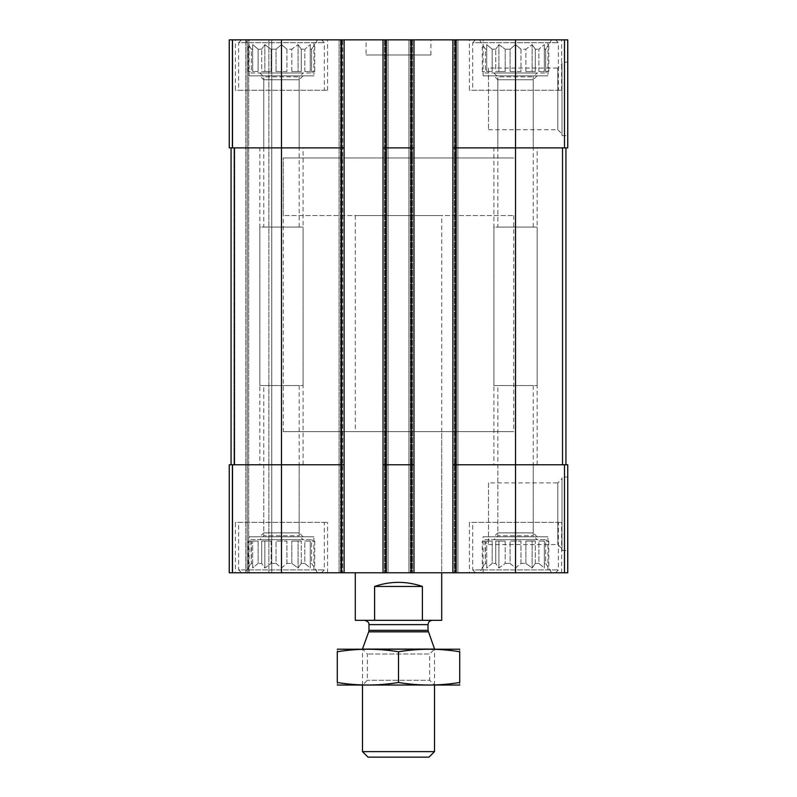 <?xml version="1.0" encoding="UTF-8"?>
<svg xmlns="http://www.w3.org/2000/svg" width="797" height="797" viewBox="0 0 797 797"><rect width="100%" height="100%" fill="white"/><g stroke="black" fill="none" stroke-linecap="round" stroke-linejoin="round"><path stroke-width="0.6" stroke-dasharray="3.98 2.99" d="M510.08 71.541L510.08 49.205L505.188 49.205L510.08 49.205L515.529 44.602L510.08 49.205L510.08 71.541L520.979 71.541L520.979 49.205L525.871 49.205L520.979 49.205L515.529 44.602L520.979 49.205L520.979 71.541L510.08 71.541L515.529 71.541L515.529 44.602L515.529 71.541L510.08 71.541M505.188 71.541L505.188 49.205L498.902 44.602L495.754 49.205L492.167 49.205L495.754 49.205L498.902 44.602L505.188 49.205L505.188 71.541L495.754 71.541L495.754 49.205L495.754 71.541L505.188 71.541L498.902 71.541L498.902 44.602L498.902 71.541L495.754 71.541L505.188 71.541M492.167 71.541L492.167 49.205L486.718 44.602L486.718 49.205L485.413 49.205L486.718 49.205L486.718 44.602L492.167 49.205L492.167 71.541L486.718 71.541L486.718 49.205L486.718 71.541L492.167 71.541L486.718 71.541L486.718 44.602L486.718 71.541L492.167 71.541M482.265 71.541L482.265 44.602L485.413 49.205L485.413 71.541L482.265 71.541L485.413 71.541L485.413 49.205L479.525 39.85L551.534 39.85L479.525 39.85M484.925 72.975L546.134 72.975L484.925 72.975L484.925 71.541M525.871 71.541L525.871 49.205L532.157 44.602L525.871 49.205L525.871 71.541L535.305 71.541L535.305 49.205L538.892 49.205L535.305 49.205L532.157 44.602L535.305 49.205L535.305 71.541L525.871 71.541L532.157 71.541L532.157 44.602L532.157 71.541L525.871 71.541M538.892 71.541L538.892 49.205L544.341 44.602L538.892 49.205L538.892 71.541L544.341 71.541L544.341 49.205L545.646 49.205L544.341 49.205L544.341 44.602L544.341 71.541L538.892 71.541L544.341 71.541L544.341 44.602L544.341 71.541L538.892 71.541M548.794 71.541L545.646 71.541L545.646 49.205L548.794 44.602L545.646 49.205L545.646 71.541L548.794 71.541L548.794 44.602L551.534 39.85M276.021 71.541L276.021 49.205L271.129 49.205L276.021 49.205L281.471 44.602L276.021 49.205L276.021 71.541L286.92 71.541L286.92 49.205L291.812 49.205L286.92 49.205L281.471 44.602L286.92 49.205L286.92 71.541L276.021 71.541L281.471 71.541L281.471 44.602L281.471 71.541L276.021 71.541M271.129 71.541L271.129 49.205L264.843 44.602L261.695 49.205L258.108 49.205L261.695 49.205L264.843 44.602L271.129 49.205L271.129 71.541L261.695 71.541L261.695 49.205L261.695 71.541L271.129 71.541L264.843 71.541L264.843 44.602L264.843 71.541L261.695 71.541L271.129 71.541M258.108 71.541L258.108 49.205L252.659 44.602L252.659 49.205L251.354 49.205L252.659 49.205L252.659 44.602L258.108 49.205L258.108 71.541L252.659 71.541L252.659 49.205L252.659 71.541L258.108 71.541L252.659 71.541L252.659 44.602L252.659 71.541L258.108 71.541M248.206 71.541L248.206 44.602L251.354 49.205L251.354 71.541L248.206 71.541L251.354 71.541L251.354 49.205L245.466 39.85L317.475 39.85L245.466 39.85M250.866 72.975L312.075 72.975L250.866 72.975L250.866 71.541M291.812 71.541L291.812 49.205L298.098 44.602L291.812 49.205L291.812 71.541L301.246 71.541L301.246 49.205L304.833 49.205L301.246 49.205L298.098 44.602L301.246 49.205L301.246 71.541L291.812 71.541L298.098 71.541L298.098 44.602L298.098 71.541L291.812 71.541M304.833 71.541L304.833 49.205L310.282 44.602L304.833 49.205L304.833 71.541L310.282 71.541L310.282 49.205L311.587 49.205L310.282 49.205L310.282 44.602L310.282 71.541L304.833 71.541L310.282 71.541L310.282 44.602L310.282 71.541L304.833 71.541M314.735 71.541L311.587 71.541L311.587 49.205L314.735 44.602L311.587 49.205L311.587 71.541L314.735 71.541L314.735 44.602L317.475 39.85M263.767 147.873L299.174 147.873L263.767 147.873L263.767 79.76L299.174 79.76L263.767 79.76L259.862 75.854L303.079 75.854L259.862 75.854M263.767 464.761L299.174 464.761L263.767 464.761L263.767 532.874L299.174 532.874L263.767 532.874L259.862 536.779L303.079 536.779L259.862 536.779M263.767 227.095L299.174 227.095L263.767 227.095L263.767 76.881L299.174 76.881L263.767 76.881L259.862 72.975L303.079 72.975L259.862 72.975M497.826 147.873L533.233 147.873L497.826 147.873L497.826 79.76L533.233 79.76L497.826 79.76L493.921 75.854L537.138 75.854L493.921 75.854M497.826 464.761L533.233 464.761L497.826 464.761L497.826 532.874L533.233 532.874L497.826 532.874L493.921 536.779L537.138 536.779L493.921 536.779M497.826 227.095L533.233 227.095L497.826 227.095L497.826 76.881L533.233 76.881L497.826 76.881L493.921 72.975L537.138 72.975L493.921 72.975M341.246 39.85L341.246 147.873L281.471 147.873L344.125 147.873L341.246 147.873L344.125 147.873L344.125 39.85L229.257 39.85L229.257 147.873L229.257 39.85L229.257 147.873L229.257 39.85L232.136 39.85L229.257 39.85L232.136 39.85L229.257 39.85L229.257 147.873L281.471 147.873L231.06 147.873L231.06 464.761L233.939 464.761L229.257 464.761L229.257 572.784L567.743 572.784L567.743 464.761L564.485 464.761L564.485 572.784M383.018 147.873L385.897 147.873L383.018 147.873L383.018 572.784L384.453 572.784L383.018 572.784L383.018 39.85L383.018 147.873L411.103 147.873L385.897 147.873L385.897 464.761L383.018 464.761L411.103 464.761L385.897 464.761L385.897 572.784M344.125 147.873L344.125 464.761L341.246 464.761L344.125 464.761L344.125 572.784L344.125 39.85L341.963 39.85L413.982 39.85L413.982 572.784L413.982 39.85L408.941 39.85L408.941 572.784L408.941 39.85L413.982 39.85L408.941 39.85L408.941 572.784L408.941 39.85L457.916 39.85L457.916 572.784L456.472 572.784L457.916 572.784L457.916 39.85L452.875 39.85L452.875 147.873L515.529 147.873L452.875 147.873L452.875 572.784L454.31 572.784L452.875 572.784L452.875 39.85L567.743 39.85L567.743 147.873L515.529 147.873L565.94 147.873L565.94 464.761L562.533 464.761L565.94 464.761M411.103 39.85L411.103 147.873L385.897 147.873L385.897 39.85M567.743 62.176L567.743 135.629L567.743 62.176L561.985 62.176L561.985 135.629L561.985 62.176M229.257 147.873L232.136 147.873L229.257 147.873M281.471 39.85L281.471 147.873L341.246 147.873L341.246 464.761L229.257 464.761L229.257 572.784L229.257 464.761L232.136 464.761L229.257 464.761L229.257 572.784L271.747 572.784L229.257 572.784L229.257 464.761L234.467 464.761L231.06 464.761L231.06 147.873L233.939 147.873L231.06 147.873L231.06 464.761L231.06 147.873L281.471 147.873L281.471 464.761L234.467 464.761L341.246 464.761L281.471 464.761L281.471 572.784M232.136 39.85L247.259 39.85L247.259 572.784L247.259 39.85L247.259 572.784L247.259 39.85L248.704 39.85L232.136 39.85L247.259 39.85L247.259 572.784L247.259 39.85L247.259 572.784L247.259 39.85L271.747 39.85L271.747 572.784L268.868 572.784L271.747 572.784L271.747 39.85L232.136 39.85L232.136 147.873L232.136 39.85M342.69 39.85L339.084 39.85L339.084 572.784L339.084 39.85L342.69 39.85L342.69 572.784L342.69 39.85M341.963 39.85L339.084 39.85L339.084 572.784L339.084 39.85L341.963 39.85L341.963 572.784L341.963 39.85M388.059 39.85L388.059 572.784L386.615 572.784L388.059 572.784L388.059 39.85L385.18 39.85L388.059 39.85L388.059 572.784L388.059 39.85L386.615 39.85L388.059 39.85M386.615 572.784L384.453 572.784L386.615 572.784L386.615 39.85L386.615 572.784M413.982 147.873L411.103 147.873L411.103 464.761L413.982 464.761L383.018 464.761M452.875 39.85L457.916 39.85L457.916 572.784L457.916 39.85L452.875 39.85L452.875 572.784M456.472 572.784L454.31 572.784L456.472 572.784L456.472 39.85L456.472 572.784M452.875 464.761L515.529 464.761L452.875 464.761L455.754 464.761L455.754 572.784M565.94 147.873L515.529 147.873L515.529 464.761L564.485 464.761M567.743 477.005L567.743 550.458L567.743 477.005L561.985 477.005L561.985 550.458L561.985 477.005M413.982 39.85L413.982 572.784M383.018 39.85L383.018 572.784M344.125 39.85L344.125 572.784M248.704 572.784L268.868 572.784L248.704 572.784L248.704 39.85L271.747 39.85L271.747 572.784L271.747 39.85L248.704 39.85L248.704 572.784M313.879 39.85L249.062 39.85L313.879 39.85L313.879 75.854L249.062 75.854L249.062 39.85M547.938 39.85L483.121 39.85L547.938 39.85L547.938 75.854L483.121 75.854L483.121 39.85M235.384 39.85L327.567 39.85L235.384 39.85L235.384 90.26L327.567 90.26L235.384 90.26M469.433 39.85L561.616 39.85L469.433 39.85L469.433 90.26L561.616 90.26L469.433 90.26M366.092 39.85L430.908 39.85L366.092 39.85L366.092 54.973L430.908 54.973L366.092 54.973M313.879 572.784L249.062 572.784L313.879 572.784L313.879 536.779L249.062 536.779L313.879 536.779M547.938 572.784L483.121 572.784L547.938 572.784L547.938 536.779L483.121 536.779L547.938 536.779M235.384 572.784L327.567 572.784L235.384 572.784L235.384 522.374L327.567 522.374L235.384 522.374M469.433 572.784L561.616 572.784L469.433 572.784L469.433 522.374L561.616 522.374L469.433 522.374M441.707 431.625L355.293 431.625L441.707 431.625L441.707 572.784L355.293 572.784L441.707 572.784L441.707 215.579L355.293 215.579L441.707 215.579M515.529 572.784L515.529 464.761L455.754 464.761L455.754 147.873L515.529 147.873L515.529 39.85M452.875 147.873L455.754 147.873L455.754 39.85M411.103 572.784L411.103 464.761L413.982 464.761M341.246 572.784L341.246 464.761L344.125 464.761M231.06 147.873L231.06 464.761M488.521 482.882L488.521 544.57L488.521 482.882L557.8 482.882L557.8 544.57L557.8 482.882L561.985 478.698L561.985 548.754L561.985 478.698M488.521 68.064L488.521 129.752L488.521 68.064L557.8 68.064L557.8 129.752L557.8 68.064L561.985 63.88L561.985 133.936L561.985 63.88M355.293 215.579L355.293 431.625M283.274 431.625L513.726 431.625L283.274 431.625L283.274 157.955L513.726 157.955L283.274 157.955L513.726 157.955L283.274 157.955L283.274 215.579L513.726 215.579L283.274 215.579M472.681 522.374L558.378 522.374L472.681 522.374L472.681 569.905L558.378 569.905L472.681 569.905L475.56 572.784L555.499 572.784L475.56 572.784M479.525 572.784L551.534 572.784L479.525 572.784L485.413 563.429L486.718 563.429L485.413 563.429L482.265 568.032L482.265 541.093L485.413 541.093L484.925 539.659L546.134 539.659L484.925 539.659M505.188 563.429L510.08 563.429L505.188 563.429L498.902 568.032L495.754 563.429L492.167 563.429L495.754 563.429L498.902 568.032L505.188 563.429L505.188 541.093L495.754 541.093L505.188 541.093L498.902 541.093L505.188 541.093L505.188 563.429M492.167 563.429L486.718 568.032L486.718 563.429L486.718 568.032L492.167 563.429L492.167 541.093L486.718 541.093L492.167 541.093L486.718 541.093L492.167 541.093L492.167 563.429M510.08 563.429L515.529 568.032L520.979 563.429L525.871 563.429L520.979 563.429L515.529 568.032L510.08 563.429L510.08 541.093L520.979 541.093L510.08 541.093L520.979 541.093L515.529 541.093L515.529 568.032L515.529 541.093L510.08 541.093L510.08 563.429M525.871 563.429L532.157 568.032L535.305 563.429L538.892 563.429L535.305 563.429L532.157 568.032L525.871 563.429L525.871 541.093L535.305 541.093L525.871 541.093L535.305 541.093L532.157 541.093L532.157 568.032L532.157 541.093L525.871 541.093L525.871 563.429M538.892 563.429L544.341 568.032L544.341 563.429L545.646 563.429L544.341 563.429L544.341 568.032L538.892 563.429L538.892 541.093L544.341 541.093L538.892 541.093L544.341 541.093L544.341 568.032L544.341 541.093L538.892 541.093L538.892 563.429M545.646 563.429L548.794 568.032L545.646 563.429L545.646 541.093L548.794 541.093L545.646 541.093L545.646 563.429M484.925 541.093L485.413 563.429L485.413 541.093L482.265 541.093M486.718 563.429L486.718 541.093L486.718 563.429M495.754 563.429L495.754 541.093L498.902 541.093L498.902 568.032L498.902 541.093L495.754 541.093L495.754 563.429M520.979 563.429L520.979 541.093L520.979 563.429M535.305 563.429L535.305 541.093L535.305 563.429M544.341 563.429L544.341 541.093L544.341 563.429M493.921 539.659L537.138 539.659L493.921 539.659L497.826 535.753L533.233 535.753L497.826 535.753L497.826 385.539L533.233 385.539L497.826 385.539M472.681 90.26L558.378 90.26L472.681 90.26L472.681 42.729L558.378 42.729L472.681 42.729L475.56 39.85L555.499 39.85L475.56 39.85M238.622 522.374L324.319 522.374L238.622 522.374L238.622 569.905L324.319 569.905L238.622 569.905L241.501 572.784L321.44 572.784L241.501 572.784M238.622 90.26L324.319 90.26L238.622 90.26L238.622 42.729L324.319 42.729L238.622 42.729L241.501 39.85L321.44 39.85L241.501 39.85M245.466 572.784L317.475 572.784L245.466 572.784L251.354 563.429L252.659 563.429L251.354 563.429L248.206 568.032L248.206 541.093L251.354 541.093L250.866 539.659L312.075 539.659L250.866 539.659M271.129 563.429L276.021 563.429L271.129 563.429L264.843 568.032L261.695 563.429L258.108 563.429L261.695 563.429L264.843 568.032L271.129 563.429L271.129 541.093L261.695 541.093L271.129 541.093L264.843 541.093L271.129 541.093L271.129 563.429M258.108 563.429L252.659 568.032L252.659 563.429L252.659 568.032L258.108 563.429L258.108 541.093L252.659 541.093L258.108 541.093L252.659 541.093L258.108 541.093L258.108 563.429M276.021 563.429L281.471 568.032L286.92 563.429L291.812 563.429L286.92 563.429L281.471 568.032L276.021 563.429L276.021 541.093L286.92 541.093L276.021 541.093L286.92 541.093L281.471 541.093L281.471 568.032L281.471 541.093L276.021 541.093L276.021 563.429M291.812 563.429L298.098 568.032L301.246 563.429L304.833 563.429L301.246 563.429L298.098 568.032L291.812 563.429L291.812 541.093L301.246 541.093L291.812 541.093L301.246 541.093L298.098 541.093L298.098 568.032L298.098 541.093L291.812 541.093L291.812 563.429M304.833 563.429L310.282 568.032L310.282 563.429L311.587 563.429L310.282 563.429L310.282 568.032L304.833 563.429L304.833 541.093L310.282 541.093L304.833 541.093L310.282 541.093L310.282 568.032L310.282 541.093L304.833 541.093L304.833 563.429M311.587 563.429L314.735 568.032L311.587 563.429L311.587 541.093L314.735 541.093L311.587 541.093L311.587 563.429M250.866 541.093L251.354 563.429L251.354 541.093L248.206 541.093M252.659 563.429L252.659 541.093L252.659 563.429M261.695 563.429L261.695 541.093L264.843 541.093L264.843 568.032L264.843 541.093L261.695 541.093L261.695 563.429M286.92 563.429L286.92 541.093L286.92 563.429M301.246 563.429L301.246 541.093L301.246 563.429M310.282 563.429L310.282 541.093L310.282 563.429M259.862 539.659L303.079 539.659L259.862 539.659L263.767 535.753L299.174 535.753L263.767 535.753L263.767 385.539L299.174 385.539L263.767 385.539M483.121 572.784L483.121 536.779M493.921 464.761L537.138 464.761L493.921 464.761L493.921 227.095L537.138 227.095L493.921 227.095M483.121 75.854L547.938 75.854M493.921 385.539L537.138 385.539L493.921 385.539L493.921 147.873L537.138 147.873L493.921 147.873M249.062 572.784L249.062 536.779M259.862 464.761L303.079 464.761L259.862 464.761L259.862 227.095L303.079 227.095L259.862 227.095M249.062 75.854L313.879 75.854M259.862 385.539L303.079 385.539L259.862 385.539L259.862 147.873L303.079 147.873L259.862 147.873M314.735 541.093L314.735 568.032L317.475 572.784M548.794 541.093L548.794 568.032L551.534 572.784M286.92 71.541L281.471 71.541L286.92 71.541M301.246 71.541L298.098 71.541L301.246 71.541M520.979 71.541L515.529 71.541L520.979 71.541M535.305 71.541L532.157 71.541L535.305 71.541M441.707 620.315L422.39 620.315L422.39 586.462C406.46 580.973 390.54 580.973 374.61 586.462L422.39 586.462M422.39 620.315L374.61 620.315L374.61 586.462M374.61 620.315L355.293 620.315M432.353 620.315L364.647 620.315L432.353 620.315M513.726 215.579L513.726 431.625M428.985 757.15L368.015 757.15M434.504 751.631L362.496 751.631M434.504 648.927L362.496 648.927M434.504 685.131L434.504 649.127L362.496 649.127L434.504 649.127L429.633 653.998L367.367 653.998L429.633 653.998L429.633 680.259L367.367 680.259L429.633 680.259L434.504 685.131L362.496 685.131L434.504 685.131M459.351 685.131L337.649 685.131M459.72 682.501C459.72 685.838 459.72 685.838 459.72 682.501L459.72 651.757C459.72 648.419 459.72 648.419 459.72 651.757C439.306 648.419 418.903 648.419 398.5 651.757C378.097 648.419 357.694 648.419 337.28 651.757C337.28 648.419 337.28 648.419 337.28 651.757L337.28 682.501C337.28 685.838 337.28 685.838 337.28 682.501C357.694 685.838 378.097 685.838 398.5 682.501C418.903 685.838 439.306 685.838 459.72 682.501M398.5 682.501L398.5 651.757M459.351 649.127L337.649 649.127M232.515 39.85L232.515 147.873M564.485 39.85L564.485 147.873M232.136 464.761L232.136 572.784L232.136 464.761M233.939 147.873L233.939 464.761L233.939 147.873M245.825 39.85L245.825 572.784L245.825 39.85M268.868 39.85L268.868 572.784L268.868 39.85M232.515 464.761L232.515 572.784M340.528 39.85L340.528 572.784L340.528 39.85M385.18 39.85L385.18 572.784L385.18 39.85M384.453 39.85L384.453 572.784L384.453 39.85M412.547 39.85L412.547 572.784L412.547 39.85M410.385 39.85L410.385 572.784L410.385 39.85M411.82 39.85L411.82 572.784L411.82 39.85M455.037 39.85L455.037 572.784L455.037 39.85M454.31 39.85L454.31 572.784L454.31 39.85M562.533 147.873L562.533 464.761M234.467 147.873L234.467 464.761M428.288 631.832L368.712 631.832M428.029 630.357L368.971 630.357M428.029 624.639L368.971 624.639M546.134 72.975L546.134 71.541M312.075 72.975L312.075 71.541M299.174 147.873L299.174 79.76L303.079 75.854M303.079 536.779L299.174 532.874L299.174 464.761M299.174 227.095L299.174 76.881L303.079 72.975M533.233 147.873L533.233 79.76L537.138 75.854M537.138 536.779L533.233 532.874L533.233 464.761M533.233 227.095L533.233 76.881L537.138 72.975M488.521 544.57L557.8 544.57L561.985 548.754M561.985 550.458L567.743 550.458M488.521 129.752L557.8 129.752L561.985 133.936M561.985 135.629L567.743 135.629M430.908 54.973L430.908 39.85M561.616 572.784L561.616 522.374M546.134 541.093L546.134 539.659M533.233 385.539L533.233 535.753L537.138 539.659M555.499 572.784L558.378 569.905L558.378 522.374M561.616 90.26L561.616 39.85M555.499 39.85L558.378 42.729L558.378 90.26M327.567 572.784L327.567 522.374M327.567 90.26L327.567 39.85M312.075 541.093L312.075 539.659M299.174 385.539L299.174 535.753L303.079 539.659M321.44 572.784L324.319 569.905L324.319 522.374M321.44 39.85L324.319 42.729L324.319 90.26M537.138 464.761L537.138 227.095M537.138 385.539L537.138 147.873M303.079 464.761L303.079 227.095M303.079 385.539L303.079 147.873M362.496 685.131L362.496 649.127L367.367 653.998L367.367 680.259L362.496 685.131"/><path stroke-width="1.2" d="M455.754 39.85L455.754 147.873L452.875 147.873L452.875 39.85L567.743 39.85L567.743 147.873L515.529 147.873L515.529 572.784L229.257 572.784L229.257 464.761L232.515 464.761L232.515 572.784M564.485 464.761L564.485 572.784L567.743 572.784L567.743 464.761L455.754 464.761L455.754 147.873L515.529 147.873L515.529 39.85M452.875 39.85L413.982 39.85L413.982 147.873L411.103 147.873L411.103 572.784M413.982 39.85L383.018 39.85L383.018 572.784M385.897 39.85L385.897 147.873L411.103 147.873L411.103 39.85M413.982 147.873L413.982 464.761L385.897 464.761L385.897 147.873L383.018 147.873M383.018 39.85L344.125 39.85L344.125 147.873L341.246 147.873L341.246 572.784M344.125 39.85L229.257 39.85L229.257 147.873L341.246 147.873L341.246 39.85M564.485 572.784L515.529 572.784M455.754 572.784L455.754 464.761L452.875 464.761L452.875 572.784M452.875 147.873L452.875 464.761M413.982 464.761L413.982 572.784M385.897 572.784L385.897 464.761L383.018 464.761M344.125 147.873L344.125 572.784M344.125 464.761L232.515 464.761M231.06 147.873L231.06 464.761M565.94 147.873L565.94 464.761M355.293 572.784L355.293 620.315L441.707 620.315L441.707 572.784M374.61 620.315L374.61 586.462L422.39 586.462C406.46 580.973 390.54 580.973 374.61 586.462M422.39 620.315L422.39 586.462M434.504 751.631L362.496 751.631L368.015 757.15L428.985 757.15L434.504 751.631L434.504 685.131M362.496 649.127L434.504 649.127M428.288 631.832L368.712 631.832L368.971 630.357L428.029 630.357L434.504 648.927M428.029 630.357L428.029 624.639C428.288 622.009 429.722 620.574 432.353 620.315M337.28 685.031L459.72 685.031M459.72 682.501C459.72 685.838 459.72 685.838 459.72 682.501C439.306 685.838 418.903 685.838 398.5 682.501C378.097 685.838 357.694 685.838 337.28 682.501C337.28 685.838 337.28 685.838 337.28 682.501L337.28 651.757C337.28 648.419 337.28 648.419 337.28 651.757C357.694 648.419 378.097 648.419 398.5 651.757C418.903 648.419 439.306 648.419 459.72 651.757C459.72 648.419 459.72 648.419 459.72 651.757L459.72 682.501M398.5 682.501L398.5 651.757M337.28 649.216L459.72 649.216M564.485 39.85L564.485 147.873M281.471 39.85L281.471 572.784M232.515 39.85L232.515 147.873M234.467 147.873L234.467 464.761M562.533 147.873L562.533 464.761M368.971 630.357L368.971 624.639L428.029 624.639M362.496 751.631L362.496 685.131M368.712 631.832L362.496 648.927M368.971 624.639C368.722 624.529 370.087 621.989 364.647 620.315"/></g></svg>
